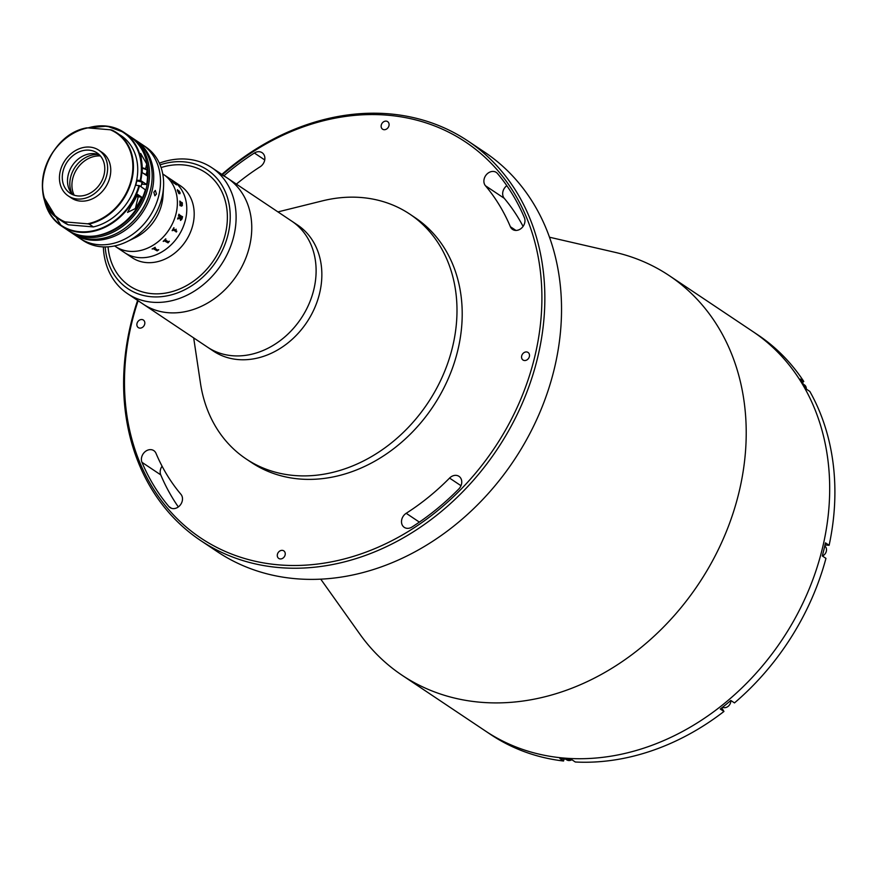 <?xml version="1.0" encoding="UTF-8"?>
<svg xmlns="http://www.w3.org/2000/svg" width="877" height="877" viewBox="0 0 877 877"><rect width="100%" height="100%" fill="white"/><g stroke="black" fill="none" stroke-linecap="round" stroke-linejoin="round"><path stroke-width="1.32" d="M549.484 237.218L615.15 252.357A240.353 195.856 123.8 0 1 669.228 275.619A240.353 195.856 123.8 0 1 738.938 492.534A240.353 195.856 123.8 0 1 401.984 675.191A240.353 195.856 123.8 0 1 359.844 634.093L320.774 579.193M669.228 275.619L752.696 331.44A240.353 195.856 123.8 0 1 822.407 548.355A240.353 195.856 123.8 0 1 485.452 731.012L490.671 734.509A240.353 195.856 123.8 0 0 563.56 761.017L559.91 758.572A240.353 195.856 123.8 0 0 571.629 759.559L575.29 762.003A240.353 195.856 123.8 0 0 723.953 711.466L720.291 709.022A240.353 195.856 123.8 0 0 730.826 700.471L734.477 702.916A240.353 195.856 123.8 0 0 825.959 558.375L822.308 555.941A240.353 195.856 123.8 0 0 823.974 549.408A240.353 195.856 123.8 0 0 825.465 542.852L829.116 545.297L825.005 544.957M200.614 540.517L217.31 551.677A240.353 195.856 -56.2 0 0 554.253 369.02A240.353 195.856 -56.2 0 0 484.542 152.105L467.847 140.934A240.353 195.856 123.8 0 1 537.568 357.86A240.353 195.856 123.8 0 1 200.614 540.517A240.353 195.856 123.8 0 1 130.903 323.591A240.353 195.856 123.8 0 1 137.612 300.394M138.106 300.734A238.182 194.091 -56.2 0 0 131.693 323.054A238.182 194.091 -56.2 0 0 278.798 564.865A238.182 194.091 -56.2 0 0 534.685 357.005A238.182 194.091 -56.2 0 0 457.388 136.9A238.182 194.091 -56.2 0 0 222.374 174.742M484.148 179.007A8.66 7.06 -56.2 0 0 485.441 185.738A218.702 178.206 123.8 0 1 510.37 226.715A8.66 7.06 -56.2 0 0 512.574 229.434A8.66 7.06 -56.2 0 0 521.903 227.79A8.66 7.06 -56.2 0 0 524.413 217.748A236.023 192.326 -56.2 0 0 497.5 173.514A8.66 7.06 -56.2 0 0 496.283 172.418A8.66 7.06 -56.2 0 0 484.148 179.007M523.076 226.409A218.702 178.206 -56.2 0 0 504.22 198.29A8.66 7.06 123.8 0 1 502.927 191.57A8.66 7.06 123.8 0 1 506.829 185.683M141.657 457.213A8.66 7.06 -56.2 0 0 141.964 462.311A236.023 192.326 -56.2 0 0 168.877 506.544A8.66 7.06 -56.2 0 0 170.094 507.63A8.66 7.06 -56.2 0 0 180.18 505.163A8.66 7.06 -56.2 0 0 180.936 494.321A218.702 178.206 123.8 0 1 156.007 453.332A8.66 7.06 -56.2 0 0 153.804 450.625A8.66 7.06 -56.2 0 0 141.657 457.213M178.327 506.928A236.023 192.326 123.8 0 1 160.754 474.874A8.66 7.06 123.8 0 1 160.436 469.765A8.66 7.06 123.8 0 1 162.081 466.202M388.96 125.729A4.549 3.705 -56.2 0 0 387.634 121.629A4.549 3.705 -56.2 0 0 381.265 125.082A4.549 3.705 -56.2 0 0 382.58 129.182A4.549 3.705 -56.2 0 0 388.96 125.729M285.113 554.977A4.549 3.705 -56.2 0 0 283.797 550.866A4.549 3.705 -56.2 0 0 277.417 554.33A4.549 3.705 -56.2 0 0 278.743 558.43A4.549 3.705 -56.2 0 0 285.113 554.977M401.754 519.546A8.66 7.06 -56.2 0 0 404.275 527.362A8.66 7.06 -56.2 0 0 411.982 527.022A236.023 192.326 -56.2 0 0 458.781 489.004A8.66 7.06 -56.2 0 0 458.989 476.343A8.66 7.06 -56.2 0 0 449.561 478.075A218.702 178.206 123.8 0 1 406.194 513.297A8.66 7.06 -56.2 0 0 401.754 519.546M144.694 324.15A4.549 3.705 -56.2 0 0 143.379 320.039A4.549 3.705 -56.2 0 0 136.998 323.503A4.549 3.705 -56.2 0 0 138.314 327.603A4.549 3.705 -56.2 0 0 144.694 324.15M529.379 356.555A4.549 3.705 -56.2 0 0 528.064 352.455A4.549 3.705 -56.2 0 0 521.683 355.909A4.549 3.705 -56.2 0 0 522.999 360.008A4.549 3.705 -56.2 0 0 529.379 356.555M236.373 184.104A218.702 178.206 123.8 0 1 260.184 166.751A8.66 7.06 -56.2 0 0 262.102 152.697A8.66 7.06 -56.2 0 0 254.396 153.026A236.023 192.326 -56.2 0 0 223.92 175.773M221.87 174.402A240.353 195.856 123.8 0 1 467.847 140.934M277.943 211.905L322.385 200.877A147.248 119.985 123.8 0 1 409.833 214.141A147.248 119.985 123.8 0 1 453.782 341.449A147.248 119.985 123.8 0 1 246.119 458.934A147.248 119.985 123.8 0 1 200.46 383.183L193.674 337.897M409.833 214.141L415.04 217.639A147.248 119.985 123.8 0 1 459 344.935A147.248 119.985 123.8 0 1 251.337 462.42L246.119 458.934M222.265 175.104A75.784 61.752 123.8 0 1 227.483 178.163L297.577 225.038A75.784 61.752 123.8 0 1 320.204 290.561A75.784 61.752 123.8 0 1 213.308 351.03L207.575 347.193A75.784 61.752 123.8 0 0 314.459 286.713A75.784 61.752 123.8 0 0 291.833 221.201A75.784 61.752 123.8 0 1 303.036 315.402A75.784 61.752 123.8 0 1 212.793 350.241A75.784 61.752 123.8 0 1 207.575 347.193L143.214 304.155A75.784 61.752 123.8 0 0 148.443 307.202A75.784 61.752 123.8 0 0 238.687 272.363A75.784 61.752 123.8 0 0 227.483 178.163A75.784 61.752 123.8 0 1 249.397 246.854A75.784 61.752 123.8 0 1 143.214 304.155L127.571 293.685A75.784 61.752 123.8 0 1 103.343 246.908M802.4 382.602L803.781 381.484A240.353 195.856 123.8 0 0 757.903 334.926L752.696 331.44A240.353 195.856 123.8 0 1 822.407 548.355A240.353 195.856 123.8 0 1 485.452 731.012L401.984 675.191M563.56 761.017L564.043 759.011M803.781 381.484L800.131 379.039A240.353 195.856 123.8 0 1 806.182 388.993L809.833 391.438A240.353 195.856 123.8 0 1 829.116 545.297M723.953 711.466L721.771 707.882M159.351 163.166A75.784 61.752 123.8 0 1 211.828 167.693A75.784 61.752 123.8 0 1 233.742 236.384A75.784 61.752 123.8 0 1 127.571 293.685M105.174 246.941A71.454 58.222 -56.2 0 0 161.609 296.645A71.454 58.222 -56.2 0 0 227.998 234.663A71.454 58.222 -56.2 0 0 160.074 164.854M225.246 234.422A68.209 55.58 123.8 0 1 162.212 293.554A68.209 55.58 123.8 0 1 108.068 246.843A68.209 55.58 123.8 0 0 129.697 285.99L129.697 285.99A68.209 55.58 123.8 0 0 225.312 234.159A68.209 55.58 123.8 0 0 205.536 172.594L205.536 172.594A68.209 55.58 123.8 0 0 161.094 167.562A68.209 55.58 123.8 0 1 225.246 234.422M571.881 759.723A5.953 4.856 123.8 0 1 566.739 759.855L565.676 759.153M803.376 384.203L804.417 384.893A5.953 4.856 123.8 0 1 806.325 389.081M824.775 545.998A5.953 4.856 123.8 0 1 826.342 551.216A5.953 4.856 123.8 0 1 822.407 556.007M730.782 700.504A5.953 4.856 123.8 0 1 728.217 706.292A5.953 4.856 123.8 0 1 722.626 707.202M162.749 173.942L180.322 185.694A43.302 35.288 123.8 0 1 192.885 224.775A43.302 35.288 123.8 0 1 132.175 257.695L124.753 252.729A43.302 35.288 123.8 0 0 185.475 219.82A43.302 35.288 123.8 0 0 172.912 180.739A43.302 35.288 123.8 0 1 182.569 228.349A43.302 35.288 123.8 0 1 138.939 257.608A43.302 35.288 123.8 0 1 124.753 252.729L115.369 246.448A43.302 35.288 123.8 0 0 176.08 213.539A43.302 35.288 123.8 0 0 163.517 174.457A43.302 35.288 123.8 0 1 173.186 222.067A43.302 35.288 123.8 0 1 129.555 251.337A43.302 35.288 123.8 0 1 115.369 246.448L114.602 245.933M134.905 139.706A56.303 45.878 123.8 0 1 135.694 140.221L145.604 146.843A56.303 45.878 123.8 0 1 163.539 186.998L163.023 195.779A43.302 35.288 123.8 0 1 161.785 203.979A43.302 35.288 123.8 0 1 134.894 237.842L126.968 241.679A56.303 45.878 123.8 0 1 83.008 240.441L79.884 238.347A56.303 45.878 123.8 0 0 158.803 195.56A56.303 45.878 123.8 0 1 79.884 238.347L73.098 233.808A56.303 45.878 123.8 0 1 72.32 233.282M163.539 186.998A56.303 45.878 123.8 0 1 161.938 197.654A56.303 45.878 123.8 0 1 126.968 241.679M142.48 144.749A56.303 45.878 123.8 0 1 158.803 195.56A56.303 45.878 123.8 0 0 142.48 144.749M72.265 194.113A25.981 21.169 123.8 0 1 70.609 177.264A25.981 21.169 123.8 0 1 97.61 154.538L98.652 155.229A25.981 21.169 123.8 0 1 99.857 155.317M74.194 195.209A25.981 21.169 123.8 0 1 72.703 178.667A25.981 21.169 123.8 0 1 100.438 155.974M171.749 181.155L176.474 184.861M177.406 190.572L177.483 189.662L179.785 193.203L178.908 190.791L180.081 192.721L179.949 193.729L178.535 192.776L178.897 193.499A43.302 35.288 123.8 0 1 178.952 193.674L177.406 190.572M180.234 202.412L180.081 202.664A43.302 35.288 123.8 0 1 180.092 202.872L179.938 202.773A43.302 35.288 123.8 0 0 179.829 201.041L179.982 201.14A43.302 35.288 123.8 0 1 180.004 201.348L182.087 202.883A43.302 35.288 123.8 0 0 182.065 202.532L182.219 202.631A43.302 35.288 123.8 0 1 182.241 202.927L182.394 203.771A43.302 35.288 123.8 0 1 182.394 203.859L181.923 203.53L182.405 205.306L181.649 206.139L180.114 205.492A43.302 35.288 123.8 0 1 180.114 205.711L179.96 205.602A43.302 35.288 123.8 0 0 179.971 203.848L180.125 203.946A43.302 35.288 123.8 0 1 180.125 204.155L181.725 205.602L182.252 205.152L181.703 203.387L180.059 202.675A43.28 35.266 123.8 0 1 180.07 202.861M180.541 220.434L180.037 218.307L177.845 218.811A43.302 35.288 123.8 0 1 177.768 219.053L177.614 218.954A43.302 35.288 123.8 0 0 177.976 217.814L180.213 217.584A43.302 35.288 123.8 0 0 180.432 216.718L178.667 215.95A43.302 35.288 123.8 0 1 178.612 216.191L178.459 216.093A43.302 35.288 123.8 0 0 178.908 214.207L179.061 214.306A43.302 35.288 123.8 0 1 179.007 214.547L182.35 216.783A43.302 35.288 123.8 0 0 182.405 216.542L182.559 216.641A43.302 35.288 123.8 0 1 181.977 219.02L180.541 220.434M176.683 231.703L176.113 232.01L176.124 231.32L176.705 231.024L176.683 231.703M175.203 230.267L175.597 230.037A43.302 35.288 123.8 0 0 176.069 229.204L176.211 229.303A43.302 35.288 123.8 0 1 175.992 229.708L175.422 231.068A43.302 35.288 123.8 0 1 175.378 231.144L172.78 229.906A43.302 35.288 123.8 0 1 172.276 230.717L172.133 230.618A43.302 35.288 123.8 0 0 173.832 227.713L173.986 227.812A43.302 35.288 123.8 0 1 173.514 228.645L175.203 230.267M169.349 241.285A43.28 35.266 123.8 0 1 168.998 241.646L168.11 242.808A43.302 35.288 123.8 0 1 168.044 242.874L164.098 240.715A43.302 35.288 123.8 0 1 163.341 241.438L163.188 241.328A43.302 35.288 123.8 0 0 165.709 238.851L165.863 238.95A43.302 35.288 123.8 0 1 165.128 239.706L168.494 241.942A43.302 35.288 123.8 0 0 169.217 241.197L169.36 241.296A43.302 35.288 123.8 0 1 169.009 241.668L168.099 242.797A43.28 35.266 123.8 0 1 168.033 242.863L164.087 240.704A43.28 35.266 123.8 0 1 163.33 241.416L163.188 241.328M158.331 250.033L157.246 250.822A43.302 35.288 123.8 0 1 157.158 250.866L153.168 248.608A43.302 35.288 123.8 0 1 152.269 249.057L152.116 248.958A43.302 35.288 123.8 0 0 155.108 247.336L155.262 247.446A43.302 35.288 123.8 0 1 154.385 247.95L157.739 250.175A43.302 35.288 123.8 0 0 158.605 249.682L158.759 249.781A43.302 35.288 123.8 0 1 158.331 250.033M180.344 217.693L180.717 219.612L181.879 218.636A43.28 35.266 123.8 0 0 181.999 218.198L180.563 216.816A43.28 35.266 123.8 0 1 180.344 217.693M182.405 216.553L182.537 216.641A43.28 35.266 123.8 0 1 181.956 219.02L180.519 220.423M178.908 214.207L179.04 214.306A43.28 35.266 123.8 0 1 178.985 214.547L182.339 216.783M180.026 218.307L177.834 218.811A43.28 35.266 123.8 0 1 177.757 219.042M179.971 203.859L180.103 203.946A43.28 35.266 123.8 0 1 180.103 204.155L181.703 205.602L182.23 205.152M181.934 203.563L182.383 205.317L181.627 206.139M182.065 202.543L182.197 202.631A43.28 35.266 123.8 0 1 182.219 202.938L182.372 203.771A43.28 35.266 123.8 0 1 182.372 203.837M179.829 201.052L179.96 201.14A43.28 35.266 123.8 0 1 179.982 201.348L182.076 202.883M165.852 238.95A43.28 35.266 123.8 0 1 165.117 239.695L164.997 240.101M172.561 181.287L173.953 183.293M175.564 184.291L175.389 183.633M177.593 190.737L179.39 192.94L177.593 190.737M153.848 192.249L155.328 190.419L156.457 193.992L154.878 195.812L153.848 192.249M135.694 140.221A56.303 45.878 123.8 0 1 152.028 191.022A56.303 45.878 123.8 0 1 73.098 233.808M149.375 193.916A54.133 44.113 123.8 0 1 127.954 225.948M150.46 189.98A56.303 45.878 123.8 0 1 71.53 232.767L68.921 231.024A56.303 45.878 123.8 0 1 68.044 230.41L68.921 231.024A56.303 45.878 123.8 0 0 147.851 188.237A56.303 45.878 123.8 0 0 131.517 137.426L134.126 139.169A56.303 45.878 123.8 0 1 150.46 189.98M102.357 191.383A25.981 21.169 -56.2 0 0 107.652 183.457M110.283 129.785L87.864 127.889A51.535 41.997 -56.2 0 0 44.102 172.177A51.535 41.997 -56.2 0 0 65.117 221.914L87.536 223.81A51.535 41.997 -56.2 0 0 131.298 179.522A51.535 41.997 -56.2 0 0 110.283 129.785L111.839 130.037A51.973 42.348 123.8 0 1 116.805 132.789A51.973 42.348 123.8 0 1 130.98 182.964A51.973 42.348 123.8 0 1 89.103 224.063L87.536 223.81M89.103 224.063L93.379 226.924A51.973 42.348 -56.2 0 0 135.266 185.825A51.973 42.348 -56.2 0 0 121.081 135.65L111.817 130.015M65.117 221.914L63.977 221.947A51.973 42.348 123.8 0 1 59.022 219.184L63.297 222.045A51.973 42.348 -56.2 0 0 68.263 224.808L93.379 226.924M68.263 224.808L63.977 221.947M86.724 127.921L86.757 127.867C46.119 134.718 26.135 200.241 59.022 219.184A51.973 42.348 123.8 0 1 44.837 169.009A51.973 42.348 123.8 0 1 86.724 127.921L87.864 127.889M68.242 195.911L71.377 198.005A27.505 22.407 -56.2 0 0 80.377 201.107A27.505 22.407 -56.2 0 0 108.09 182.526A27.505 22.407 -56.2 0 0 101.951 152.291L98.816 150.197A27.505 22.407 -56.2 0 0 89.816 147.095A27.505 22.407 -56.2 0 0 62.103 165.687A27.505 22.407 -56.2 0 0 68.242 195.911A27.505 22.407 -56.2 0 0 77.253 199.013A27.505 22.407 -56.2 0 0 104.955 180.432A27.505 22.407 -56.2 0 0 98.816 150.197M77.987 195.955A24.249 19.765 -56.2 0 0 102.423 179.555A24.249 19.765 -56.2 0 0 97.018 152.894A24.249 19.765 -56.2 0 0 89.07 150.164A24.249 19.765 -56.2 0 0 64.635 166.553A24.249 19.765 -56.2 0 0 70.05 193.214A24.249 19.765 -56.2 0 0 77.987 195.955M99.452 154.9A24.249 19.765 -56.2 0 0 94.288 153.65A24.249 19.765 -56.2 0 0 70.686 168.307A24.249 19.765 -56.2 0 0 72.824 194.705M142.162 172.539A56.303 45.878 -56.2 0 0 141.526 160.524L140.693 153.464L146.733 164.01A56.303 45.878 123.8 0 1 147.38 176.025L142.162 172.539M141.614 184.17L146.645 184.488L140.802 180.585L136.691 180.114M137.119 195.198L138.259 195.977L136.702 196.108M141.668 197.139A56.303 45.878 123.8 0 1 135.354 208.562L127.549 212.387L131.177 205.777A56.303 45.878 -56.2 0 0 137.492 194.343L141.668 197.139L138.193 196.843A4.33 1.03 13.6 0 1 136.472 196.591M135.442 185.222L139.564 185.694L145.242 189.706M146.481 184.598L146.645 184.488A56.303 45.878 -56.2 0 0 129.752 136.242L123.909 132.328A56.303 45.878 123.8 0 1 140.802 180.585M141.899 183.216A50.241 40.934 -56.2 0 0 141.997 182.591M141.844 183.216A3.245 0.778 -166.4 0 0 141.69 182.175A3.245 0.778 -166.4 0 0 137.755 181.122A3.245 0.778 -166.4 0 0 136.472 181.166M146.207 169.272A4.199 0.998 13.6 0 0 142.227 167.781L146.459 169.371L147.117 170.664L146.031 175.126A4.867 1.162 -166.4 0 0 145.571 174.446A4.867 1.162 -166.4 0 0 143.51 173.438M504.22 198.29L485.441 185.738M160.754 474.874L141.964 462.311M460.984 485.705L449.561 478.075M419.37 522.111L406.194 513.297M171.563 508.342L168.877 506.544M264.733 159.943L254.396 153.026M515.928 230.432L510.37 226.715M97.391 235.628A55.218 44.99 -56.2 0 0 146.415 187.81A55.218 44.99 -56.2 0 0 146.656 161.971M88.084 127.91A56.303 45.878 123.8 0 1 123.909 132.328L107.005 126.124L87.963 127.899M145.571 168.844L146.733 164.01M138.193 196.843L135.354 208.562M140.221 180.41A55.865 45.527 -56.2 0 0 88.621 127.954M44.53 199.561A55.865 45.527 -56.2 0 0 89.925 231.375A55.865 45.527 -56.2 0 0 138.983 185.518M139.564 185.694A56.303 45.878 123.8 0 1 61.313 225.926A56.303 45.878 123.8 0 1 43.949 197.61M145.461 189.673C136.494 225.696 92.249 248.454 67.156 229.829A56.303 45.878 -56.2 0 0 145.407 189.596M147.117 170.664A4.867 1.162 -166.4 0 0 146.645 169.974A4.867 1.162 -166.4 0 0 142.238 168.296M211.828 167.693L227.483 178.163M130.629 136.845L131.517 137.426M43.85 197.226L61.313 225.926L67.156 229.829M129.752 136.242C144.541 147.161 150.186 163.265 146.7 184.554M141.011 186.658L142.052 182.383M135.782 185.255L136.79 181.111"/></g></svg>
